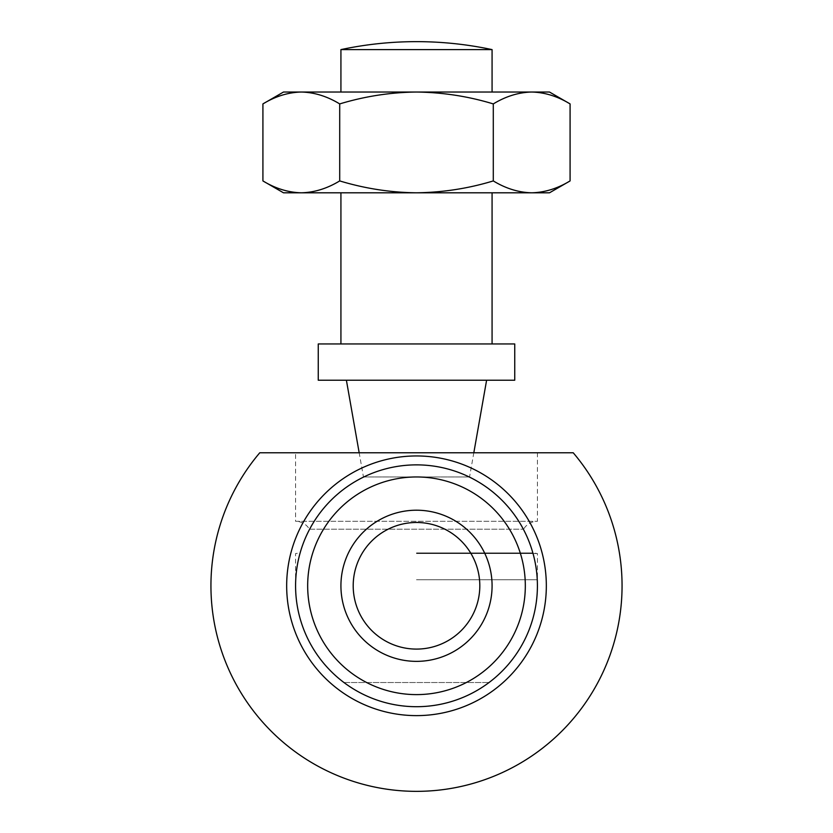 <?xml version="1.0" encoding="UTF-8"?>
<svg xmlns="http://www.w3.org/2000/svg" width="833" height="833" viewBox="0 0 833 833"><rect width="100%" height="100%" fill="white"/><g stroke="black" fill="none" stroke-linecap="round" stroke-linejoin="round"><path stroke-width="0.62" stroke-dasharray="4.17 3.12" d="M353.202 585.786A63.298 63.298 0 0 0 448.154 640.608A63.298 63.298 0 0 0 448.154 530.965A63.298 63.298 0 0 0 353.202 585.786M318.258 380.223L318.258 343.946L514.742 343.946L514.742 380.223L318.258 380.223M340.926 343.946L492.074 343.946L340.926 343.946M346.393 380.223L486.607 380.223L346.393 380.223M416.5 452.777L537.42 452.777L295.58 452.777L295.58 521.302L537.42 521.302L295.58 521.302C300.474 521.385 304.545 523.259 307.804 526.904L309.459 529.215L523.541 529.215L309.459 529.215A121.066 121.066 0 0 1 363.448 476.955L469.552 476.955L363.448 476.955L359.179 452.777M573.229 452.777L259.771 452.777M295.58 585.786A120.92 120.92 0 0 0 476.955 690.505A120.92 120.92 0 0 0 476.955 481.068A120.92 120.92 0 0 0 295.58 585.786A120.92 120.92 0 0 0 476.955 690.505A120.92 120.92 0 0 0 476.955 481.068A120.92 120.92 0 0 0 295.58 585.786M262.916 180.917C275.452 188.529 288.249 192.485 301.307 192.798C314.405 192.475 327.202 188.518 339.708 180.917L339.708 103.917C364.896 96.295 390.49 92.328 416.5 92.036C442.833 92.38 468.427 96.347 493.292 103.917L493.292 180.917C505.829 188.529 518.626 192.485 531.693 192.798C544.782 192.475 557.579 188.518 570.084 180.917M339.708 180.917C364.896 188.539 390.49 192.506 416.5 192.798C442.833 192.444 468.427 188.487 493.292 180.917M570.084 103.917C557.548 96.305 544.751 92.348 531.693 92.036C518.595 92.348 505.798 96.316 493.292 103.917M339.708 103.917C327.171 96.305 314.374 92.348 301.307 92.036C288.218 92.348 275.421 96.316 262.916 103.917M549.509 92.036L283.491 92.036M492.074 49.605L340.926 49.605M340.926 92.036L492.074 92.036L340.926 92.036M549.509 192.798L283.491 192.798M340.926 192.798L492.074 192.798L340.926 192.798M416.5 579.737L537.42 579.737L416.5 579.737M416.5 552.935L533.026 552.935L416.5 552.935M416.5 553.539L537.42 553.539L416.5 553.539M343.946 682.519L489.054 682.519L343.946 682.519A120.92 120.92 0 0 0 489.054 682.519M537.42 452.777L537.42 521.302C532.526 521.385 528.455 523.259 525.196 526.904L523.541 529.215A121.066 121.066 0 0 0 469.552 476.955L473.821 452.777M299.974 552.935A121.066 121.066 0 0 0 295.58 579.737L295.58 553.539L299.974 552.935M537.42 579.737A121.066 121.066 0 0 0 533.026 552.935L537.42 553.539L537.42 579.737"/><path stroke-width="1.25" d="M353.202 585.786A63.298 63.298 0 0 0 448.154 640.608A63.298 63.298 0 0 0 448.154 530.965A63.298 63.298 0 0 0 353.202 585.786M318.258 380.223L318.258 343.946L514.742 343.946L514.742 380.223L318.258 380.223M359.179 452.777L346.393 380.223M295.58 452.777L416.5 452.777M259.771 452.777L573.229 452.777A205.564 205.564 0 0 1 416.5 791.35A205.564 205.564 0 0 1 259.771 452.777M340.926 585.786A75.574 75.574 0 0 0 454.287 651.239A75.574 75.574 0 0 0 454.287 520.333A75.574 75.574 0 0 0 340.926 585.786M295.58 585.786A120.92 120.92 0 0 0 476.955 690.505A120.92 120.92 0 0 0 476.955 481.068A120.92 120.92 0 0 0 295.58 585.786M570.084 103.917L570.084 180.917C557.548 188.529 544.751 192.485 531.693 192.798C518.595 192.475 505.798 188.518 493.292 180.917L493.292 103.917C505.829 96.305 518.626 92.348 531.693 92.036C544.782 92.348 557.579 96.316 570.084 103.917L549.509 92.036L416.5 92.036C442.833 92.38 468.427 96.347 493.292 103.917M339.708 103.917C364.896 96.295 390.49 92.328 416.5 92.036L283.491 92.036L262.916 103.917C275.452 96.305 288.249 92.348 301.307 92.036C314.405 92.348 327.202 96.316 339.708 103.917L339.708 180.917C364.896 188.539 390.49 192.506 416.5 192.798C442.833 192.444 468.427 188.487 493.292 180.917M262.916 103.917L262.916 180.917C275.421 188.518 288.218 192.475 301.307 192.798L549.509 192.798L570.084 180.917M416.5 49.605L492.074 49.605A362.761 362.761 0 0 0 340.926 49.605L416.5 49.605M340.926 49.605L340.926 92.036M262.916 180.917L283.491 192.798L301.307 192.798C314.374 192.485 327.171 188.529 339.708 180.917M340.926 192.798L340.926 343.946M307.669 585.786A108.831 108.831 0 0 0 470.916 680.03A108.831 108.831 0 0 0 470.916 491.543A108.831 108.831 0 0 0 307.669 585.786M286.667 585.786A129.833 129.833 0 0 0 416.5 715.62A129.833 129.833 0 0 0 546.333 585.786A129.833 129.833 0 0 0 416.5 455.953A129.833 129.833 0 0 0 286.667 585.786M473.821 452.777L486.607 380.223M492.074 49.605L492.074 92.036M492.074 192.798L492.074 343.946"/></g></svg>
